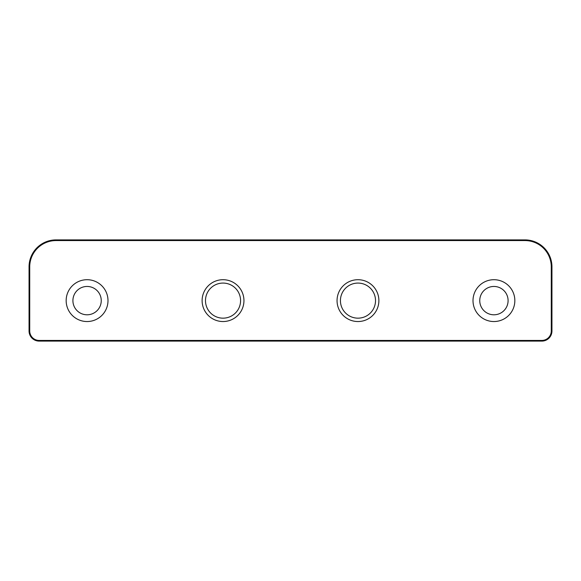<?xml version="1.0" encoding="UTF-8"?>
<svg xmlns="http://www.w3.org/2000/svg" width="581" height="581" viewBox="0 0 581 581"><rect width="100%" height="100%" fill="white"/><g stroke="black" fill="none" stroke-linecap="round" stroke-linejoin="round"><path stroke-width="0.87" d="M243.947 300.624A20.916 20.916 0 0 1 223.031 321.54A20.916 20.916 0 0 1 202.115 300.624A20.916 20.916 0 0 1 223.031 279.708A20.916 20.916 0 0 1 243.947 300.624M205.485 300.624A17.539 17.539 0 0 0 223.031 318.163A17.539 17.539 0 0 0 240.57 300.624A17.539 17.539 0 0 0 223.031 283.078A17.539 17.539 0 0 0 205.485 300.624M378.885 300.624A20.916 20.916 0 0 1 357.969 321.54A20.916 20.916 0 0 1 337.053 300.624A20.916 20.916 0 0 1 357.969 279.708A20.916 20.916 0 0 1 378.885 300.624M340.43 300.624A17.539 17.539 0 0 0 357.969 318.163A17.539 17.539 0 0 0 375.515 300.624A17.539 17.539 0 0 0 357.969 283.078A17.539 17.539 0 0 0 340.43 300.624M514.839 300.624A20.916 20.916 0 0 1 493.923 321.54A20.916 20.916 0 0 1 473.007 300.624A20.916 20.916 0 0 1 493.923 279.708A20.916 20.916 0 0 1 514.839 300.624M479.753 300.624A14.169 14.169 0 0 0 493.923 314.793A14.169 14.169 0 0 0 508.092 300.624A14.169 14.169 0 0 0 493.923 286.455A14.169 14.169 0 0 0 479.753 300.624M107.993 300.624A20.916 20.916 0 0 1 87.077 321.54A20.916 20.916 0 0 1 66.161 300.624A20.916 20.916 0 0 1 87.077 279.708A20.916 20.916 0 0 1 107.993 300.624M72.908 300.624A14.169 14.169 0 0 0 87.077 314.793A14.169 14.169 0 0 0 101.247 300.624A14.169 14.169 0 0 0 87.077 286.455A14.169 14.169 0 0 0 72.908 300.624M29.05 330.981L29.05 266.882A26.987 26.987 0 0 1 56.037 239.895L524.963 239.895A26.987 26.987 0 0 1 551.95 266.882L551.95 330.981A10.124 10.124 0 0 1 541.826 341.105L39.174 341.105A10.124 10.124 0 0 1 29.05 330.981L29.725 330.981A9.449 9.449 0 0 0 39.174 340.43L541.826 340.43A9.449 9.449 0 0 0 551.275 330.981L551.275 266.882A26.312 26.312 0 0 0 524.963 240.57L56.037 240.57A26.312 26.312 0 0 0 29.725 266.882L29.725 330.981M29.05 266.882L29.725 266.882M39.174 340.43L39.174 341.105M56.037 239.895L56.037 240.57M541.826 340.43L541.826 341.105M524.963 239.895L524.963 240.57M551.275 330.981L551.95 330.981M551.95 266.882L551.275 266.882"/></g></svg>
